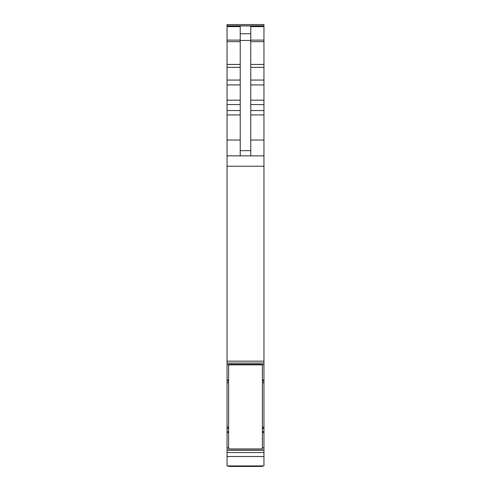 <?xml version="1.0" encoding="UTF-8"?>
<svg xmlns="http://www.w3.org/2000/svg" width="491" height="491" viewBox="0 0 491 491"><rect width="100%" height="100%" fill="white"/><g stroke="black" fill="none" stroke-linecap="round" stroke-linejoin="round"><path stroke-width="0.74" d="M228.628 427.09L227.045 427.09L227.045 465.922L263.955 465.922L263.955 428.483L262.372 428.483M227.045 427.09L227.045 380.924L228.628 380.924M227.045 24.55L263.955 24.55L227.045 24.55L227.045 380.924M262.372 364.831L263.955 364.831L263.955 363.064L227.045 363.058L263.955 363.058L263.955 24.55M263.955 364.831L263.955 382.741L262.372 382.741M263.955 428.483L263.955 382.741M240.228 155.856L240.228 26.606L227.045 26.606M240.228 33.738L250.772 33.738L250.772 26.606L263.955 26.606M227.045 155.856L263.955 155.856M227.045 361.155L263.955 361.155M227.045 452.542L263.955 452.542M250.772 33.738L250.772 155.856M262.372 465.922L262.372 466.45L228.628 466.45L228.628 465.922M228.628 364.868L228.628 364.316L262.372 364.316L262.372 448.915L228.628 448.915L228.628 364.868L262.372 364.868M227.045 25.931L263.955 25.931M227.045 40.115L240.228 40.115M227.045 41.649L240.228 41.649M227.045 64.438L240.228 64.438M227.045 67.359L240.228 67.359M227.045 80.058L240.228 80.058M227.045 84.931L240.228 84.931M227.045 100.17L240.228 100.17M227.045 104.558L240.228 104.558M227.045 110.543L240.228 110.543M227.045 114.931L240.228 114.931M227.045 140.033L240.228 140.033M227.045 166.228L263.955 166.228M227.045 364.831L228.628 364.831M227.045 379.991L228.628 379.991M262.372 379.991L263.955 379.991M262.372 380.924L263.955 380.924M228.628 382.728L227.045 382.741M263.955 427.09L262.372 427.09M263.955 428.287L262.372 428.287L263.955 428.287M228.628 428.287L227.045 428.287L228.628 428.287M263.955 428.44L262.372 428.44M228.628 428.44L227.045 428.44M228.628 428.483L227.045 428.483M227.045 431.62L228.628 431.62M262.372 431.62L263.955 431.62M227.045 432.681L228.628 432.681M262.372 432.681L263.955 432.681M227.045 447.835L228.628 447.835M262.372 447.835L263.955 447.835M227.045 450.118L263.955 450.118M227.045 450.259L263.955 450.259M227.045 456.52L263.955 456.52M250.772 40.115L263.955 40.115M250.772 41.649L263.955 41.649M250.772 64.438L263.955 64.438M250.772 67.359L263.955 67.359M250.772 80.058L263.955 80.058M250.772 84.931L263.955 84.931M250.772 100.17L263.955 100.17M250.772 104.558L263.955 104.558M250.772 110.543L263.955 110.543M250.772 114.931L263.955 114.931M250.772 140.033L263.955 140.033M240.228 40.446L250.772 40.446M240.228 150.651L250.772 150.651M227.045 25.814L263.955 25.814"/></g></svg>
